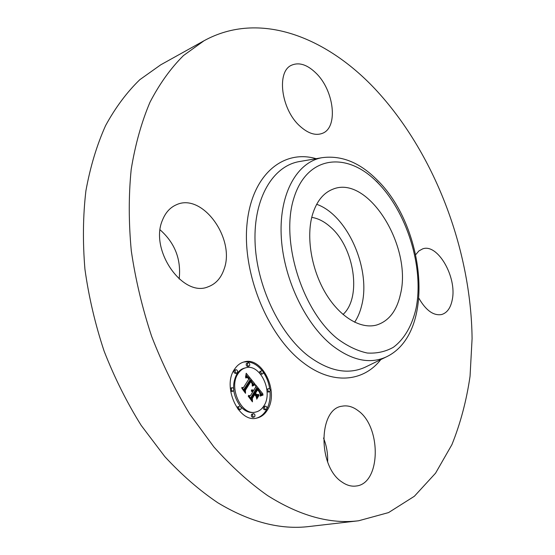 <?xml version="1.0" encoding="UTF-8"?>
<svg xmlns="http://www.w3.org/2000/svg" width="555" height="555" viewBox="0 0 555 555"><rect width="100%" height="100%" fill="white"/><g stroke="black" fill="none" stroke-linecap="round" stroke-linejoin="round"><path stroke-width="0.83" d="M316.662 204.302C347.423 214.917 371.177 268.953 361.756 305.201C360.216 311.716 357.836 317.398 354.631 322.233M311.75 217.38C318.181 218.379 324.411 221.577 330.433 226.988C354.395 247.426 362.006 297.508 343.011 314.477M358.627 520.77L309.308 526.494C280.483 530.032 250.021 522.137 217.907 502.823C199.509 490.419 181.804 475.004 164.8 456.592L141.171 425.387C126.783 402.299 114.427 377.532 104.104 351.093C95.148 324.071 88.758 296.786 84.936 269.237C82.646 241.959 82.972 215.839 85.9 190.858C90.25 166.902 96.813 145.153 105.582 125.61C115.433 107.559 126.838 92.255 139.791 79.705L160.679 64.852L204.067 40.73C259.296 10.372 326 36.81 375 88.918C434.19 152.209 471.029 248.765 472.09 338.592L470.05 376.269C466.498 400.634 460.449 423.43 451.902 444.659L435.55 473.186L414.356 496.274L388.555 512.591L358.627 520.77C330.19 524.288 299.846 515.886 267.586 495.566C249.07 482.524 231.178 466.332 213.925 446.99L189.845 414.245C175.102 390.026 162.372 364.073 151.654 336.392C142.302 308.122 135.51 279.623 131.299 250.888C128.628 222.479 128.594 195.332 131.195 169.448C135.226 144.668 141.49 122.26 149.989 102.217C159.59 83.749 170.753 68.189 183.49 55.542L204.067 40.73M160.131 229.867C174.985 243.069 181.325 259.442 179.161 278.978M323.53 438.034C326.576 445.693 327.95 453.671 327.644 461.968M342.116 482.129C317.626 466.81 318.341 408.66 342.081 406.198C347.492 405.171 352.827 406.662 358.079 410.658C381.618 426.892 380.938 483.759 356.116 486.02C351.454 486.652 346.792 485.354 342.116 482.129M415.771 254.599L418.872 250.957L422.639 248.883C437.631 243.145 457.119 277.132 452.269 299.651C450.681 307.886 447.15 312.847 441.676 314.519C433.615 315.948 426.039 310.564 418.942 298.354M316.059 73.177C334.2 90.597 338.411 127.47 322.476 133.311C315.573 135.961 307.963 133.484 299.644 125.881C281.017 109.134 276.3 71.248 291.694 65.157C299.235 62.014 307.352 64.685 316.059 73.177M224.019 269.328C220.966 278.228 215.638 284.063 208.049 286.831C182.852 297.862 149.246 249.937 162.49 220.099C165.487 212.586 170.114 207.48 176.379 204.767C202.381 192.398 235.695 238.976 224.019 269.328M400.467 294.247C396.728 310.966 388.729 321.241 376.463 325.07C360.549 329.386 339.632 316.898 325.501 293.047C311.362 269.237 306.062 236.957 312.375 215.007C316.412 201.604 323.204 193.015 332.736 189.255C367.91 174.256 412.531 246.524 400.467 294.247M234.564 369.193C237.089 365.384 240.239 362.97 244.02 361.943C262.175 356.039 279.429 391.809 267.441 409.944C264.763 414.37 261.238 417.083 256.882 418.082C238.858 423.465 221.84 386.523 234.564 369.193M256.264 418.199C260.357 417.069 263.68 414.412 266.22 410.207C269.272 404.9 270.528 398.601 269.987 391.324M269.709 388.861C268.752 382.541 266.567 376.928 263.16 372.017M262.168 370.691C256.521 363.809 250.27 360.951 243.423 362.11M245.657 367.805C259.941 363.199 273.518 391.469 264.013 405.698C261.918 409.132 259.171 411.241 255.786 412.032C241.585 416.319 228.154 387.321 238.116 373.591C240.114 370.539 242.632 368.61 245.657 367.805L244.45 368.118C241.418 368.922 238.907 370.851 236.902 373.897C231.546 384.573 232.691 395.354 240.329 406.225M240.953 406.933C245.248 411.415 249.785 413.204 254.565 412.303L255.786 412.032M261.606 370.643C262.966 370.906 263.424 371.864 262.987 373.529L262.418 373.973C261.058 373.709 260.6 372.745 261.044 371.08L259.837 371.385L259.754 373.182M260.642 374.216L262.418 373.973M265.373 406.128L263.535 406.877C263.084 408.535 263.528 409.507 264.867 409.784L266.088 409.521C264.749 409.243 264.305 408.272 264.749 406.607L265.373 406.128C266.705 406.406 267.149 407.377 266.705 409.035L266.088 409.521M268.655 388.417C269.987 388.687 270.438 389.652 270.001 391.303L269.411 391.761C268.079 391.49 267.628 390.526 268.065 388.875L266.844 389.18M267.066 391.504L268.197 392.045L269.411 391.761M239.573 406.08C240.981 406.35 241.446 407.349 240.967 409.056L240.315 409.555C238.907 409.278 238.442 408.279 238.927 406.572L237.7 406.843L237.602 408.73M238.331 409.673L240.315 409.555M253.413 413.614L251.54 414.377C251.075 416.063 251.526 417.041 252.893 417.325L254.114 417.062C252.754 416.784 252.303 415.799 252.768 414.113L253.413 413.614C254.78 413.891 255.231 414.876 254.766 416.562L254.114 417.062M235.91 369.685L234.12 370.449C233.641 372.162 234.12 373.147 235.549 373.404L236.763 373.099C235.327 372.835 234.848 371.85 235.327 370.136L235.91 369.685C237.346 369.949 237.824 370.934 237.353 372.648L236.763 373.099M248.161 362.797L246.392 363.546C245.934 365.232 246.406 366.21 247.807 366.466L249.008 366.154C247.613 365.898 247.142 364.919 247.592 363.234L248.161 362.797C249.563 363.06 250.034 364.031 249.577 365.717L249.008 366.154M232.24 387.702C233.676 387.966 234.154 388.965 233.669 390.692L233.038 391.164C231.601 390.893 231.13 389.894 231.615 388.174L232.24 387.702L231.019 388L230.332 388.59M230.568 390.859L231.824 391.455L233.038 391.164M254.842 383.866L252.185 385.184L252.379 382.652L250.811 380.224L244.838 389.492L245.102 391.504L241.779 387.404L243.437 387.64L248.862 379.037L247.19 377.442L245.747 377.955L247.197 377.116L248.924 378.711L249.264 378.392L247.266 376.325L245.56 377.213L246.205 373.258L254.842 383.866L253.628 384.157L252.365 382.61M254.953 384.969L252.213 385.885L254.232 384.768L254.953 384.969M252.213 383.935L250.867 381.535L245.407 390.234L245.532 393.308L241.793 388.278L245.275 392.579L245.143 390.04L250.798 381.014L252.046 382.749L252.213 383.935M255.494 384.684L262.855 393.849L260.115 395L259.99 391.941L257.437 388.361L254.946 392.406L255.383 392.947L257.582 389.381L259.636 392.135L259.997 393.932L259.421 392.17L257.617 389.832L255.557 393.169L256.639 394.508L258.672 394.459L256.445 398.101L256.132 395.167L254.495 393.134L251.783 397.533L252.005 399.808L248.467 395.438L250.347 395.757L252.664 392.003L251.359 390.956L252.809 391.768L253.066 391.365L251.332 390.103L252.386 389.874L253.517 390.637L255.772 386.988L255.494 384.684M263.07 395.049L260.191 396.11L261.391 395.028L263.07 395.049M259.005 395.403L256.708 399.163L258.63 395.493M256.126 396.443L254.662 394.633L252.358 398.365L252.449 401.841L248.238 396.228L252.192 401.105L252.116 398.247L254.627 394.175L256.126 396.443M250.347 395.757L248.917 395.999M250.589 398.067L253.281 393.419L255.383 392.947M256.292 396.645L257.458 394.737L255.82 394.778M254.155 393.217L253.732 392.69L256.223 388.653L257.437 388.361M260.177 394.543L262.231 393.981M261.634 394.119L260.073 392.184M257.076 388.451L255.744 386.793M253.517 390.637L252.643 390.838M253.281 390.401L252.372 390.616M253.059 390.214L252.074 390.442M252.83 390.061L251.692 390.332M252.608 389.943L251.394 390.234M252.386 389.874L251.325 390.123M252.171 389.839L251.505 389.998M252.532 391.462L252.171 391.552M252.393 391.337L251.97 391.442M252.248 391.233L251.727 391.351M252.102 391.143L251.394 391.31M251.956 391.067L251.38 391.206M251.81 391.011L251.373 391.115M251.783 397.533L250.569 397.817M258.672 394.459L257.458 394.737M256.639 394.508L255.765 394.709M255.557 393.169L254.689 393.377M257.617 389.832L257.249 389.922M254.946 392.406L253.732 392.69M260.885 394.522L260.156 394.695M261.017 394.452L260.163 394.647M261.141 394.383L260.163 394.612M261.252 394.321L260.17 394.577M261.46 394.223L260.246 394.508M261.641 394.154L260.427 394.432M261.856 394.085L260.642 394.362M261.967 394.05L260.753 394.334M262.099 394.015L260.885 394.3M250.485 380.307L249.077 378.572M247.239 376.318L245.983 374.778M243.437 387.64L242.202 387.931M243.659 389.728L249.604 380.522L250.811 380.224M253.385 384.435L252.22 384.719L253.628 384.157M245.997 376.699L245.56 376.81M246.136 376.574L245.581 376.713M246.281 376.463L245.601 376.637M246.704 376.276L245.622 376.547M247.877 377.504L247.53 377.594M247.731 377.393L247.322 377.49M247.592 377.296L247.037 377.435M247.454 377.213L246.247 377.518M247.322 377.157L246.26 377.421M247.197 377.116L246.399 377.317M246.177 377.899L245.782 377.997M246.295 377.782L245.789 377.906M246.413 377.677L245.865 377.816M246.531 377.594L245.927 377.747M246.76 377.476L246.004 377.664M244.838 389.492L243.694 389.77M252.608 384.879L252.164 384.983M252.747 384.788L252.157 384.927M252.879 384.705L252.171 384.872M253.011 384.629L252.185 384.823M253.135 384.553L252.199 384.781M253.26 384.49L252.206 384.747M253.503 384.386L252.296 384.677M254.71 383.921L253.496 384.213M254.849 384.622L254.19 384.781M252.49 385.697L254.752 385.004M252.678 385.982L252.303 386.072M252.983 385.794L252.254 385.968M253.274 385.628L252.22 385.878M253.559 385.475L252.407 385.753M253.822 385.343L252.608 385.635M254.079 385.232L252.865 385.524M254.315 385.135L253.101 385.427M254.544 385.059L253.33 385.35M261.849 395.257L261.322 395.056M263.035 394.744L261.821 395.021M260.288 395.653L262.022 395.222M262.675 394.758L261.46 395.042M262.335 394.792L261.523 394.987M260.621 395.784L260.135 395.895M260.864 395.646L260.115 395.819M261.127 395.521L260.191 395.736M261.405 395.403L260.267 395.666M261.703 395.306L260.489 395.583M250.867 381.535L250.402 381.653M254.662 394.633L254.294 394.716M376.401 181.395C406.69 210.997 424.291 267.205 416.077 308.289C412.178 325.431 404.401 339.07 393.391 347.27C385.517 351.683 376.81 353.604 367.285 353.029C357.462 350.926 347.576 346.209 337.62 338.89C302.087 310.8 280.289 240.717 293.81 198.315C306.783 155.504 346.362 151.307 376.401 181.395M332.161 345.439C304.57 323.392 282.759 276.668 281.17 234.758C279.491 192.765 297.383 162.067 321.942 157.696L298.985 161.63C272.949 166.25 253.642 198.093 255.036 241.605C256.327 285.041 279.096 333.333 308.164 355.866C328.893 371.246 347.895 375.027 365.176 367.202L386.113 356.997C369.81 364.358 351.828 360.5 332.161 345.439M380.813 359.585C363.261 382.124 332.001 385.246 302.78 362.325C267.524 335.56 242.056 273.06 247.024 223.956C251.72 174.665 283.244 149.052 316.135 158.688M376.45 181.187L380.015 185.099M257.791 389.624L257.367 389.728M260.6 394.695L260.142 394.799M260.746 394.605L260.149 394.744M264.749 406.607L263.535 406.877M235.327 370.136L234.12 370.449M386.113 356.997C436.993 333.153 425.075 224.983 376.054 178.925C359.14 162.22 341.103 155.143 321.942 157.696"/></g></svg>
